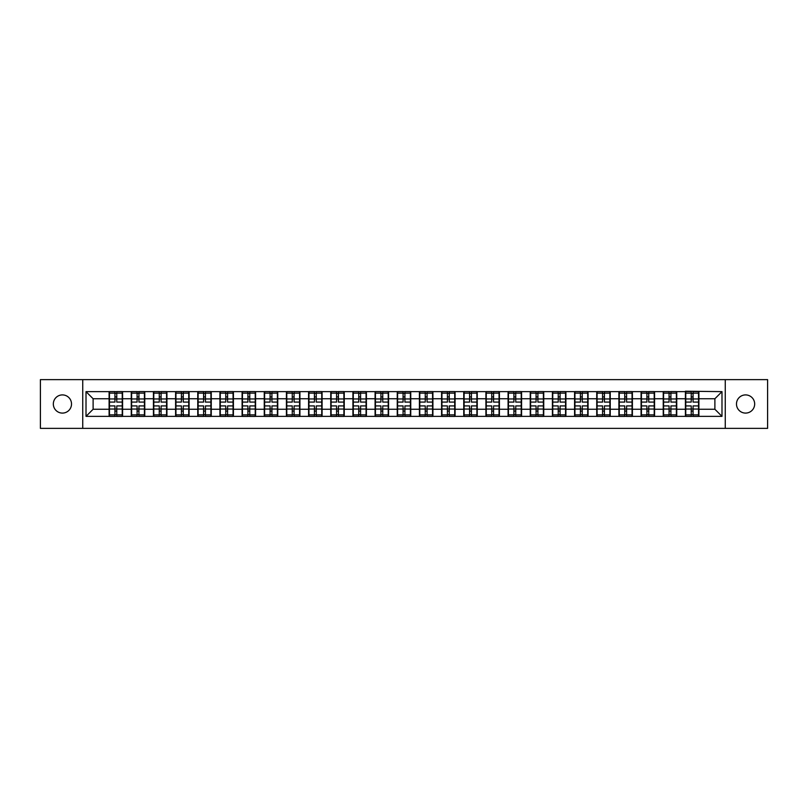 <?xml version="1.0" encoding="UTF-8"?>
<svg xmlns="http://www.w3.org/2000/svg" width="808" height="808" viewBox="0 0 808 808"><rect width="100%" height="100%" fill="white"/><g stroke="black" fill="none" stroke-linecap="round" stroke-linejoin="round"><path stroke-width="1.21" d="M745.572 413.09A9.09 9.09 0 0 1 736.482 404A9.09 9.09 0 0 1 745.572 394.91A9.09 9.09 0 0 1 754.672 404A9.09 9.09 0 0 1 745.572 413.09M62.428 413.09A9.09 9.09 0 0 1 53.328 404A9.09 9.09 0 0 1 62.428 394.91A9.09 9.09 0 0 1 71.518 404A9.09 9.09 0 0 1 62.428 413.09M725.261 428.371L767.6 428.371L767.6 379.629L725.261 379.629L725.261 428.371L82.739 428.371L82.739 379.629L40.4 379.629L40.4 428.371L82.739 428.371M725.261 379.629L82.739 379.629M714.888 409.262L714.888 398.738L698.9 398.738L698.9 409.262L714.888 409.262L721.988 416.362L721.988 391.638L685.406 391.213L685.406 398.738L676.74 398.738L676.74 409.262L685.406 409.262L685.406 398.738M721.988 416.362L86.012 416.362L86.012 391.638L109.1 391.638L109.1 398.738L93.112 398.738L93.112 409.262L109.1 409.262L109.1 398.738M685.406 391.638L109.1 391.638M685.406 409.262L685.406 416.362M676.74 409.262L676.74 416.362M676.74 391.638L676.74 398.738M654.571 409.262L663.237 409.262L663.237 398.738L654.571 398.738L654.571 416.362M663.237 409.262L663.237 416.362M663.237 391.638L663.237 398.738M654.571 391.638L654.571 398.738M632.401 409.262L641.067 409.262L641.067 398.738L632.401 398.738L632.401 416.362M641.067 409.262L641.067 416.362M641.067 391.638L641.067 398.738M632.401 391.638L632.401 398.738M610.242 409.262L618.908 409.262L618.908 398.738L610.242 398.738L610.242 416.362M618.908 409.262L618.908 416.362M618.908 391.638L618.908 398.738M610.242 391.638L610.242 398.738M588.072 409.262L596.738 409.262L596.738 398.738L588.072 398.738L588.072 416.362M596.738 409.262L596.738 416.362M596.738 391.638L596.738 398.738M588.072 391.638L588.072 398.738M565.903 409.262L574.579 409.262L574.579 398.738L565.903 398.738L565.903 416.362M574.579 409.262L574.579 416.362M574.579 391.638L574.579 398.738M565.903 391.638L565.903 398.738M543.744 409.262L552.409 409.262L552.409 398.738L543.744 398.738L543.744 416.362M552.409 409.262L552.409 416.362M552.409 391.638L552.409 398.738M543.744 391.638L543.744 398.738M521.574 409.262L530.24 409.262L530.24 398.738L521.574 398.738L521.574 416.362M530.24 409.262L530.24 416.362M530.24 391.638L530.24 398.738M521.574 391.638L521.574 398.738M499.415 409.262L508.081 409.262L508.081 398.738L499.415 398.738L499.415 416.362M508.081 409.262L508.081 416.362M508.081 391.638L508.081 398.738M499.415 391.638L499.415 398.738M477.245 409.262L485.911 409.262L485.911 398.738L477.245 398.738L477.245 416.362M485.911 409.262L485.911 416.362M485.911 391.638L485.911 398.738M477.245 391.638L477.245 398.738M455.076 409.262L463.752 409.262L463.752 398.738L455.076 398.738L455.076 416.362M463.752 409.262L463.752 416.362M463.752 391.638L463.752 398.738M455.076 391.638L455.076 398.738M432.916 409.262L441.582 409.262L441.582 398.738L432.916 398.738L432.916 416.362M441.582 409.262L441.582 416.362M441.582 391.638L441.582 398.738M432.916 391.638L432.916 398.738M410.747 409.262L419.413 409.262L419.413 398.738L410.747 398.738L410.747 416.362M419.413 409.262L419.413 416.362M419.413 391.638L419.413 398.738M410.747 391.638L410.747 398.738M388.587 409.262L397.253 409.262L397.253 398.738L388.587 398.738L388.587 416.362M397.253 409.262L397.253 416.362M397.253 391.638L397.253 398.738M388.587 391.638L388.587 398.738M366.418 409.262L375.084 409.262L375.084 398.738L366.418 398.738L366.418 416.362M375.084 409.262L375.084 416.362M375.084 391.638L375.084 398.738M366.418 391.638L366.418 398.738M344.248 409.262L352.924 409.262L352.924 398.738L344.248 398.738L344.248 416.362M352.924 409.262L352.924 416.362M352.924 391.638L352.924 398.738M344.248 391.638L344.248 398.738M322.089 409.262L330.755 409.262L330.755 398.738L322.089 398.738L322.089 416.362M330.755 409.262L330.755 416.362M330.755 391.638L330.755 398.738M322.089 391.638L322.089 398.738M299.919 409.262L308.585 409.262L308.585 398.738L299.919 398.738L299.919 416.362M308.585 409.262L308.585 416.362M308.585 391.638L308.585 398.738M299.919 391.638L299.919 398.738M277.76 409.262L286.426 409.262L286.426 398.738L277.76 398.738L277.76 416.362M286.426 409.262L286.426 416.362M286.426 391.638L286.426 398.738M277.76 391.638L277.76 398.738M255.591 409.262L264.256 409.262L264.256 398.738L255.591 398.738L255.591 416.362M264.256 409.262L264.256 416.362M264.256 391.638L264.256 398.738M255.591 391.638L255.591 398.738M233.421 409.262L242.097 409.262L242.097 398.738L233.421 398.738L233.421 416.362M242.097 409.262L242.097 416.362M242.097 391.638L242.097 398.738M233.421 391.638L233.421 398.738M211.262 409.262L219.928 409.262L219.928 398.738L211.262 398.738L211.262 416.362M219.928 409.262L219.928 416.362M219.928 391.638L219.928 398.738M211.262 391.638L211.262 398.738M189.092 409.262L197.758 409.262L197.758 398.738L189.092 398.738L189.092 416.362M197.758 409.262L197.758 416.362M197.758 391.638L197.758 398.738M189.092 391.638L189.092 398.738M166.933 409.262L175.599 409.262L175.599 398.738L166.933 398.738L166.933 416.362M175.599 409.262L175.599 416.362M175.599 391.638L175.599 398.738M166.933 391.638L166.933 398.738M144.763 409.262L153.429 409.262L153.429 398.738L144.763 398.738L144.763 416.362M153.429 409.262L153.429 416.362M153.429 391.638L153.429 398.738M144.763 391.638L144.763 398.738M122.594 409.262L131.26 409.262L131.26 398.738L122.594 398.738L122.594 416.362M131.26 409.262L131.26 416.362M131.26 391.638L131.26 398.738M122.594 391.638L122.594 398.738M109.1 409.262L109.1 416.362M93.112 409.262L86.012 416.362M86.012 391.638L93.112 398.738M698.9 409.262L698.9 416.362M698.9 391.638L698.9 398.738M721.988 391.638L714.888 398.738M122.24 405.919L122.24 416.433L116.776 416.433L116.776 405.919L122.24 405.919L122.24 391.567L116.776 391.567L116.776 393.132L122.24 393.132M109.454 398.96L114.928 398.96L114.928 391.567L109.454 391.567L109.454 405.919L114.928 405.919L114.928 416.433L109.454 416.433L109.454 414.868L114.928 414.868M114.928 396.91L116.776 396.91M116.776 393.344L114.928 393.344M114.928 398.98L116.776 398.98M114.928 398.96L114.928 402.081L109.454 402.081M109.454 393.132L114.928 393.132M114.928 409.02L116.776 409.02M114.928 414.656L116.776 414.656M114.928 411.09L116.776 411.09M109.454 405.919L109.454 414.868M116.776 414.868L122.24 414.868M116.776 393.132L116.776 402.081L122.24 402.081M144.41 405.919L144.41 416.433L138.936 416.433L138.936 405.919L144.41 405.919L144.41 391.567L138.936 391.567L138.936 393.132L144.41 393.132M131.623 398.96L137.087 398.96L137.087 391.567L131.623 391.567L131.623 405.919L137.087 405.919L137.087 416.433L131.623 416.433L131.623 414.868L137.087 414.868M137.087 396.91L138.936 396.91M138.936 393.344L137.087 393.344M137.087 398.98L138.936 398.98M137.087 398.96L137.087 402.081L131.623 402.081M131.623 393.132L137.087 393.132M137.087 409.02L138.936 409.02M137.087 414.656L138.936 414.656M137.087 411.09L138.936 411.09M131.623 405.919L131.623 414.868M138.936 414.868L144.41 414.868M138.936 393.132L138.936 402.081L144.41 402.081M166.569 405.919L166.569 416.433L161.105 416.433L161.105 405.919L166.569 405.919L166.569 391.567L161.105 391.567L161.105 393.132L166.569 393.132M153.783 398.96L159.257 398.96L159.257 391.567L153.783 391.567L153.783 405.919L159.257 405.919L159.257 416.433L153.783 416.433L153.783 414.868L159.257 414.868M159.257 396.91L161.105 396.91M161.105 393.344L159.257 393.344M159.257 398.98L161.105 398.98M159.257 398.96L159.257 402.081L153.783 402.081M153.783 393.132L159.257 393.132M159.257 409.02L161.105 409.02M159.257 414.656L161.105 414.656M159.257 411.09L161.105 411.09M153.783 405.919L153.783 414.868M161.105 414.868L166.569 414.868M161.105 393.132L161.105 402.081L166.569 402.081M188.739 405.919L188.739 416.433L183.264 416.433L183.264 405.919L188.739 405.919L188.739 391.567L183.264 391.567L183.264 393.132L188.739 393.132M175.952 398.96L181.416 398.96L181.416 391.567L175.952 391.567L175.952 405.919L181.416 405.919L181.416 416.433L175.952 416.433L175.952 414.868L181.416 414.868M181.416 396.91L183.264 396.91M183.264 393.344L181.416 393.344M181.416 398.98L183.264 398.98M181.416 398.96L181.416 402.081L175.952 402.081M175.952 393.132L181.416 393.132M181.416 409.02L183.264 409.02M181.416 414.656L183.264 414.656M181.416 411.09L183.264 411.09M175.952 405.919L175.952 414.868M183.264 414.868L188.739 414.868M183.264 393.132L183.264 402.081L188.739 402.081M210.908 405.919L210.908 416.433L205.434 416.433L205.434 405.919L210.908 405.919L210.908 391.567L205.434 391.567L205.434 393.132L210.908 393.132M198.112 398.96L203.586 398.96L203.586 391.567L198.112 391.567L198.112 405.919L203.586 405.919L203.586 416.433L198.112 416.433L198.112 414.868L203.586 414.868M203.586 396.91L205.434 396.91M205.434 393.344L203.586 393.344M203.586 398.98L205.434 398.98M203.586 398.96L203.586 402.081L198.112 402.081M198.112 393.132L203.586 393.132M203.586 409.02L205.434 409.02M203.586 414.656L205.434 414.656M203.586 411.09L205.434 411.09M198.112 405.919L198.112 414.868M205.434 414.868L210.908 414.868M205.434 393.132L205.434 402.081L210.908 402.081M233.068 405.919L233.068 416.433L227.603 416.433L227.603 405.919L233.068 405.919L233.068 391.567L227.603 391.567L227.603 393.132L233.068 393.132M220.281 398.96L225.755 398.96L225.755 391.567L220.281 391.567L220.281 405.919L225.755 405.919L225.755 416.433L220.281 416.433L220.281 414.868L225.755 414.868M225.755 396.91L227.603 396.91M227.603 393.344L225.755 393.344M225.755 398.98L227.603 398.98M225.755 398.96L225.755 402.081L220.281 402.081M220.281 393.132L225.755 393.132M225.755 409.02L227.603 409.02M225.755 414.656L227.603 414.656M225.755 411.09L227.603 411.09M220.281 405.919L220.281 414.868M227.603 414.868L233.068 414.868M227.603 393.132L227.603 402.081L233.068 402.081M255.237 405.919L255.237 416.433L249.763 416.433L249.763 405.919L255.237 405.919L255.237 391.567L249.763 391.567L249.763 393.132L255.237 393.132M242.451 398.96L247.915 398.96L247.915 391.567L242.451 391.567L242.451 405.919L247.915 405.919L247.915 416.433L242.451 416.433L242.451 414.868L247.915 414.868M247.915 396.91L249.763 396.91M249.763 393.344L247.915 393.344M247.915 398.98L249.763 398.98M247.915 398.96L247.915 402.081L242.451 402.081M242.451 393.132L247.915 393.132M247.915 409.02L249.763 409.02M247.915 414.656L249.763 414.656M247.915 411.09L249.763 411.09M242.451 405.919L242.451 414.868M249.763 414.868L255.237 414.868M249.763 393.132L249.763 402.081L255.237 402.081M277.397 405.919L277.397 416.433L271.932 416.433L271.932 405.919L277.397 405.919L277.397 391.567L271.932 391.567L271.932 393.132L277.397 393.132M264.61 398.96L270.084 398.96L270.084 391.567L264.61 391.567L264.61 405.919L270.084 405.919L270.084 416.433L264.61 416.433L264.61 414.868L270.084 414.868M270.084 396.91L271.932 396.91M271.932 393.344L270.084 393.344M270.084 398.98L271.932 398.98M270.084 398.96L270.084 402.081L264.61 402.081M264.61 393.132L270.084 393.132M270.084 409.02L271.932 409.02M270.084 414.656L271.932 414.656M270.084 411.09L271.932 411.09M264.61 405.919L264.61 414.868M271.932 414.868L277.397 414.868M271.932 393.132L271.932 402.081L277.397 402.081M299.566 405.919L299.566 416.433L294.092 416.433L294.092 405.919L299.566 405.919L299.566 391.567L294.092 391.567L294.092 393.132L299.566 393.132M286.779 398.96L292.254 398.96L292.254 391.567L286.779 391.567L286.779 405.919L292.254 405.919L292.254 416.433L286.779 416.433L286.779 414.868L292.254 414.868M292.254 396.91L294.092 396.91M294.092 393.344L292.254 393.344M292.254 398.98L294.092 398.98M292.254 398.96L292.254 402.081L286.779 402.081M286.779 393.132L292.254 393.132M292.254 409.02L294.092 409.02M292.254 414.656L294.092 414.656M292.254 411.09L294.092 411.09M286.779 405.919L286.779 414.868M294.092 414.868L299.566 414.868M294.092 393.132L294.092 402.081L299.566 402.081M321.736 405.919L321.736 416.433L316.261 416.433L316.261 405.919L321.736 405.919L321.736 391.567L316.261 391.567L316.261 393.132L321.736 393.132M308.949 398.96L314.413 398.96L314.413 391.567L308.949 391.567L308.949 405.919L314.413 405.919L314.413 416.433L308.949 416.433L308.949 414.868L314.413 414.868M314.413 396.91L316.261 396.91M316.261 393.344L314.413 393.344M314.413 398.98L316.261 398.98M314.413 398.96L314.413 402.081L308.949 402.081M308.949 393.132L314.413 393.132M314.413 409.02L316.261 409.02M314.413 414.656L316.261 414.656M314.413 411.09L316.261 411.09M308.949 405.919L308.949 414.868M316.261 414.868L321.736 414.868M316.261 393.132L316.261 402.081L321.736 402.081M343.895 405.919L343.895 416.433L338.431 416.433L338.431 405.919L343.895 405.919L343.895 391.567L338.431 391.567L338.431 393.132L343.895 393.132M331.108 398.96L336.582 398.96L336.582 391.567L331.108 391.567L331.108 405.919L336.582 405.919L336.582 416.433L331.108 416.433L331.108 414.868L336.582 414.868M336.582 396.91L338.431 396.91M338.431 393.344L336.582 393.344M336.582 398.98L338.431 398.98M336.582 398.96L336.582 402.081L331.108 402.081M331.108 393.132L336.582 393.132M336.582 409.02L338.431 409.02M336.582 414.656L338.431 414.656M336.582 411.09L338.431 411.09M331.108 405.919L331.108 414.868M338.431 414.868L343.895 414.868M338.431 393.132L338.431 402.081L343.895 402.081M366.064 405.919L366.064 416.433L360.59 416.433L360.59 405.919L366.064 405.919L366.064 391.567L360.59 391.567L360.59 393.132L366.064 393.132M353.278 398.96L358.742 398.96L358.742 391.567L353.278 391.567L353.278 405.919L358.742 405.919L358.742 416.433L353.278 416.433L353.278 414.868L358.742 414.868M358.742 396.91L360.59 396.91M360.59 393.344L358.742 393.344M358.742 398.98L360.59 398.98M358.742 398.96L358.742 402.081L353.278 402.081M353.278 393.132L358.742 393.132M358.742 409.02L360.59 409.02M358.742 414.656L360.59 414.656M358.742 411.09L360.59 411.09M353.278 405.919L353.278 414.868M360.59 414.868L366.064 414.868M360.59 393.132L360.59 402.081L366.064 402.081M388.224 405.919L388.224 416.433L382.76 416.433L382.76 405.919L388.224 405.919L388.224 391.567L382.76 391.567L382.76 393.132L388.224 393.132M375.437 398.96L380.911 398.96L380.911 391.567L375.437 391.567L375.437 405.919L380.911 405.919L380.911 416.433L375.437 416.433L375.437 414.868L380.911 414.868M380.911 396.91L382.76 396.91M382.76 393.344L380.911 393.344M380.911 398.98L382.76 398.98M380.911 398.96L380.911 402.081L375.437 402.081M375.437 393.132L380.911 393.132M380.911 409.02L382.76 409.02M380.911 414.656L382.76 414.656M380.911 411.09L382.76 411.09M375.437 405.919L375.437 414.868M382.76 414.868L388.224 414.868M382.76 393.132L382.76 402.081L388.224 402.081M410.393 405.919L410.393 416.433L404.919 416.433L404.919 405.919L410.393 405.919L410.393 391.567L404.919 391.567L404.919 393.132L410.393 393.132M397.607 398.96L403.081 398.96L403.081 391.567L397.607 391.567L397.607 405.919L403.081 405.919L403.081 416.433L397.607 416.433L397.607 414.868L403.081 414.868M403.081 396.91L404.919 396.91M404.919 393.344L403.081 393.344M403.081 398.98L404.919 398.98M403.081 398.96L403.081 402.081L397.607 402.081M397.607 393.132L403.081 393.132M403.081 409.02L404.919 409.02M403.081 414.656L404.919 414.656M403.081 411.09L404.919 411.09M397.607 405.919L397.607 414.868M404.919 414.868L410.393 414.868M404.919 393.132L404.919 402.081L410.393 402.081M432.563 405.919L432.563 416.433L427.089 416.433L427.089 405.919L432.563 405.919L432.563 391.567L427.089 391.567L427.089 393.132L432.563 393.132M419.776 398.96L425.24 398.96L425.24 391.567L419.776 391.567L419.776 405.919L425.24 405.919L425.24 416.433L419.776 416.433L419.776 414.868L425.24 414.868M425.24 396.91L427.089 396.91M427.089 393.344L425.24 393.344M425.24 398.98L427.089 398.98M425.24 398.96L425.24 402.081L419.776 402.081M419.776 393.132L425.24 393.132M425.24 409.02L427.089 409.02M425.24 414.656L427.089 414.656M425.24 411.09L427.089 411.09M419.776 405.919L419.776 414.868M427.089 414.868L432.563 414.868M427.089 393.132L427.089 402.081L432.563 402.081M454.722 405.919L454.722 416.433L449.258 416.433L449.258 405.919L454.722 405.919L454.722 391.567L449.258 391.567L449.258 393.132L454.722 393.132M441.936 398.96L447.41 398.96L447.41 391.567L441.936 391.567L441.936 405.919L447.41 405.919L447.41 416.433L441.936 416.433L441.936 414.868L447.41 414.868M447.41 396.91L449.258 396.91M449.258 393.344L447.41 393.344M447.41 398.98L449.258 398.98M447.41 398.96L447.41 402.081L441.936 402.081M441.936 393.132L447.41 393.132M447.41 409.02L449.258 409.02M447.41 414.656L449.258 414.656M447.41 411.09L449.258 411.09M441.936 405.919L441.936 414.868M449.258 414.868L454.722 414.868M449.258 393.132L449.258 402.081L454.722 402.081M476.892 405.919L476.892 416.433L471.418 416.433L471.418 405.919L476.892 405.919L476.892 391.567L471.418 391.567L471.418 393.132L476.892 393.132M464.105 398.96L469.569 398.96L469.569 391.567L464.105 391.567L464.105 405.919L469.569 405.919L469.569 416.433L464.105 416.433L464.105 414.868L469.569 414.868M469.569 396.91L471.418 396.91M471.418 393.344L469.569 393.344M469.569 398.98L471.418 398.98M469.569 398.96L469.569 402.081L464.105 402.081M464.105 393.132L469.569 393.132M469.569 409.02L471.418 409.02M469.569 414.656L471.418 414.656M469.569 411.09L471.418 411.09M464.105 405.919L464.105 414.868M471.418 414.868L476.892 414.868M471.418 393.132L471.418 402.081L476.892 402.081M499.051 405.919L499.051 416.433L493.587 416.433L493.587 405.919L499.051 405.919L499.051 391.567L493.587 391.567L493.587 393.132L499.051 393.132M486.264 398.96L491.739 398.96L491.739 391.567L486.264 391.567L486.264 405.919L491.739 405.919L491.739 416.433L486.264 416.433L486.264 414.868L491.739 414.868M491.739 396.91L493.587 396.91M493.587 393.344L491.739 393.344M491.739 398.98L493.587 398.98M491.739 398.96L491.739 402.081L486.264 402.081M486.264 393.132L491.739 393.132M491.739 409.02L493.587 409.02M491.739 414.656L493.587 414.656M491.739 411.09L493.587 411.09M486.264 405.919L486.264 414.868M493.587 414.868L499.051 414.868M493.587 393.132L493.587 402.081L499.051 402.081M521.221 405.919L521.221 416.433L515.746 416.433L515.746 405.919L521.221 405.919L521.221 391.567L515.746 391.567L515.746 393.132L521.221 393.132M508.434 398.96L513.908 398.96L513.908 391.567L508.434 391.567L508.434 405.919L513.908 405.919L513.908 416.433L508.434 416.433L508.434 414.868L513.908 414.868M513.908 396.91L515.746 396.91M515.746 393.344L513.908 393.344M513.908 398.98L515.746 398.98M513.908 398.96L513.908 402.081L508.434 402.081M508.434 393.132L513.908 393.132M513.908 409.02L515.746 409.02M513.908 414.656L515.746 414.656M513.908 411.09L515.746 411.09M508.434 405.919L508.434 414.868M515.746 414.868L521.221 414.868M515.746 393.132L515.746 402.081L521.221 402.081M543.39 405.919L543.39 416.433L537.916 416.433L537.916 405.919L543.39 405.919L543.39 391.567L537.916 391.567L537.916 393.132L543.39 393.132M530.604 398.96L536.068 398.96L536.068 391.567L530.604 391.567L530.604 405.919L536.068 405.919L536.068 416.433L530.604 416.433L530.604 414.868L536.068 414.868M536.068 396.91L537.916 396.91M537.916 393.344L536.068 393.344M536.068 398.98L537.916 398.98M536.068 398.96L536.068 402.081L530.604 402.081M530.604 393.132L536.068 393.132M536.068 409.02L537.916 409.02M536.068 414.656L537.916 414.656M536.068 411.09L537.916 411.09M530.604 405.919L530.604 414.868M537.916 414.868L543.39 414.868M537.916 393.132L537.916 402.081L543.39 402.081M565.55 405.919L565.55 416.433L560.085 416.433L560.085 405.919L565.55 405.919L565.55 391.567L560.085 391.567L560.085 393.132L565.55 393.132M552.763 398.96L558.237 398.96L558.237 391.567L552.763 391.567L552.763 405.919L558.237 405.919L558.237 416.433L552.763 416.433L552.763 414.868L558.237 414.868M558.237 396.91L560.085 396.91M560.085 393.344L558.237 393.344M558.237 398.98L560.085 398.98M558.237 398.96L558.237 402.081L552.763 402.081M552.763 393.132L558.237 393.132M558.237 409.02L560.085 409.02M558.237 414.656L560.085 414.656M558.237 411.09L560.085 411.09M552.763 405.919L552.763 414.868M560.085 414.868L565.55 414.868M560.085 393.132L560.085 402.081L565.55 402.081M587.719 405.919L587.719 416.433L582.245 416.433L582.245 405.919L587.719 405.919L587.719 391.567L582.245 391.567L582.245 393.132L587.719 393.132M574.932 398.96L580.396 398.96L580.396 391.567L574.932 391.567L574.932 405.919L580.396 405.919L580.396 416.433L574.932 416.433L574.932 414.868L580.396 414.868M580.396 396.91L582.245 396.91M582.245 393.344L580.396 393.344M580.396 398.98L582.245 398.98M580.396 398.96L580.396 402.081L574.932 402.081M574.932 393.132L580.396 393.132M580.396 409.02L582.245 409.02M580.396 414.656L582.245 414.656M580.396 411.09L582.245 411.09M574.932 405.919L574.932 414.868M582.245 414.868L587.719 414.868M582.245 393.132L582.245 402.081L587.719 402.081M609.889 405.919L609.889 416.433L604.414 416.433L604.414 405.919L609.889 405.919L609.889 391.567L604.414 391.567L604.414 393.132L609.889 393.132M597.092 398.96L602.566 398.96L602.566 391.567L597.092 391.567L597.092 405.919L602.566 405.919L602.566 416.433L597.092 416.433L597.092 414.868L602.566 414.868M602.566 396.91L604.414 396.91M604.414 393.344L602.566 393.344M602.566 398.98L604.414 398.98M602.566 398.96L602.566 402.081L597.092 402.081M597.092 393.132L602.566 393.132M602.566 409.02L604.414 409.02M602.566 414.656L604.414 414.656M602.566 411.09L604.414 411.09M597.092 405.919L597.092 414.868M604.414 414.868L609.889 414.868M604.414 393.132L604.414 402.081L609.889 402.081M632.048 405.919L632.048 416.433L626.584 416.433L626.584 405.919L632.048 405.919L632.048 391.567L626.584 391.567L626.584 393.132L632.048 393.132M619.261 398.96L624.736 398.96L624.736 391.567L619.261 391.567L619.261 405.919L624.736 405.919L624.736 416.433L619.261 416.433L619.261 414.868L624.736 414.868M624.736 396.91L626.584 396.91M626.584 393.344L624.736 393.344M624.736 398.98L626.584 398.98M624.736 398.96L624.736 402.081L619.261 402.081M619.261 393.132L624.736 393.132M624.736 409.02L626.584 409.02M624.736 414.656L626.584 414.656M624.736 411.09L626.584 411.09M619.261 405.919L619.261 414.868M626.584 414.868L632.048 414.868M626.584 393.132L626.584 402.081L632.048 402.081M654.217 405.919L654.217 416.433L648.743 416.433L648.743 405.919L654.217 405.919L654.217 391.567L648.743 391.567L648.743 393.132L654.217 393.132M641.431 398.96L646.895 398.96L646.895 391.567L641.431 391.567L641.431 405.919L646.895 405.919L646.895 416.433L641.431 416.433L641.431 414.868L646.895 414.868M646.895 396.91L648.743 396.91M648.743 393.344L646.895 393.344M646.895 398.98L648.743 398.98M646.895 398.96L646.895 402.081L641.431 402.081M641.431 393.132L646.895 393.132M646.895 409.02L648.743 409.02M646.895 414.656L648.743 414.656M646.895 411.09L648.743 411.09M641.431 405.919L641.431 414.868M648.743 414.868L654.217 414.868M648.743 393.132L648.743 402.081L654.217 402.081M676.377 405.919L676.377 416.433L670.913 416.433L670.913 405.919L676.377 405.919L676.377 391.567L670.913 391.567L670.913 393.132L676.377 393.132M663.59 398.96L669.064 398.96L669.064 391.567L663.59 391.567L663.59 405.919L669.064 405.919L669.064 416.433L663.59 416.433L663.59 414.868L669.064 414.868M669.064 396.91L670.913 396.91M670.913 393.344L669.064 393.344M669.064 398.98L670.913 398.98M669.064 398.96L669.064 402.081L663.59 402.081M663.59 393.132L669.064 393.132M669.064 409.02L670.913 409.02M669.064 414.656L670.913 414.656M669.064 411.09L670.913 411.09M663.59 405.919L663.59 414.868M670.913 414.868L676.377 414.868M670.913 393.132L670.913 402.081L676.377 402.081M698.546 405.919L698.546 416.433L693.072 416.433L693.072 405.919L698.546 405.919L698.546 391.567L693.072 391.567L693.072 393.132L698.546 393.132M685.76 398.96L691.224 398.96L691.224 391.567L685.76 391.567L685.76 405.919L691.224 405.919L691.224 416.433L685.76 416.433L685.76 414.868L691.224 414.868M691.224 396.91L693.072 396.91M693.072 393.344L691.224 393.344M691.224 398.98L693.072 398.98M691.224 398.96L691.224 402.081L685.76 402.081M685.76 393.132L691.224 393.132M691.224 409.02L693.072 409.02M691.224 414.656L693.072 414.656M691.224 411.09L693.072 411.09M685.76 405.919L685.76 414.868M693.072 414.868L698.546 414.868M693.072 393.132L693.072 402.081L698.546 402.081M109.454 409.04L114.928 409.04M116.776 409.04L122.24 409.04M116.776 398.96L122.24 398.96M131.623 409.04L137.087 409.04M138.936 409.04L144.41 409.04M138.936 398.96L144.41 398.96M153.783 409.04L159.257 409.04M161.105 409.04L166.569 409.04M161.105 398.96L166.569 398.96M175.952 409.04L181.416 409.04M183.264 409.04L188.739 409.04M183.264 398.96L188.739 398.96M198.112 409.04L203.586 409.04M205.434 409.04L210.908 409.04M205.434 398.96L210.908 398.96M220.281 409.04L225.755 409.04M227.603 409.04L233.068 409.04M227.603 398.96L233.068 398.96M242.451 409.04L247.915 409.04M249.763 409.04L255.237 409.04M249.763 398.96L255.237 398.96M264.61 409.04L270.084 409.04M271.932 409.04L277.397 409.04M271.932 398.96L277.397 398.96M286.779 409.04L292.254 409.04M294.092 409.04L299.566 409.04M294.092 398.96L299.566 398.96M308.949 409.04L314.413 409.04M316.261 409.04L321.736 409.04M316.261 398.96L321.736 398.96M331.108 409.04L336.582 409.04M338.431 409.04L343.895 409.04M338.431 398.96L343.895 398.96M353.278 409.04L358.742 409.04M360.59 409.04L366.064 409.04M360.59 398.96L366.064 398.96M375.437 409.04L380.911 409.04M382.76 409.04L388.224 409.04M382.76 398.96L388.224 398.96M397.607 409.04L403.081 409.04M404.919 409.04L410.393 409.04M404.919 398.96L410.393 398.96M419.776 409.04L425.24 409.04M427.089 409.04L432.563 409.04M427.089 398.96L432.563 398.96M441.936 409.04L447.41 409.04M449.258 409.04L454.722 409.04M449.258 398.96L454.722 398.96M464.105 409.04L469.569 409.04M471.418 409.04L476.892 409.04M471.418 398.96L476.892 398.96M486.264 409.04L491.739 409.04M493.587 409.04L499.051 409.04M493.587 398.96L499.051 398.96M508.434 409.04L513.908 409.04M515.746 409.04L521.221 409.04M515.746 398.96L521.221 398.96M530.604 409.04L536.068 409.04M537.916 409.04L543.39 409.04M537.916 398.96L543.39 398.96M552.763 409.04L558.237 409.04M560.085 409.04L565.55 409.04M560.085 398.96L565.55 398.96M574.932 409.04L580.396 409.04M582.245 409.04L587.719 409.04M582.245 398.96L587.719 398.96M597.092 409.04L602.566 409.04M604.414 409.04L609.889 409.04M604.414 398.96L609.889 398.96M619.261 409.04L624.736 409.04M626.584 409.04L632.048 409.04M626.584 398.96L632.048 398.96M641.431 409.04L646.895 409.04M648.743 409.04L654.217 409.04M648.743 398.96L654.217 398.96M663.59 409.04L669.064 409.04M670.913 409.04L676.377 409.04M670.913 398.96L676.377 398.96M685.76 409.04L691.224 409.04M693.072 409.04L698.546 409.04M693.072 398.96L698.546 398.96"/></g></svg>
